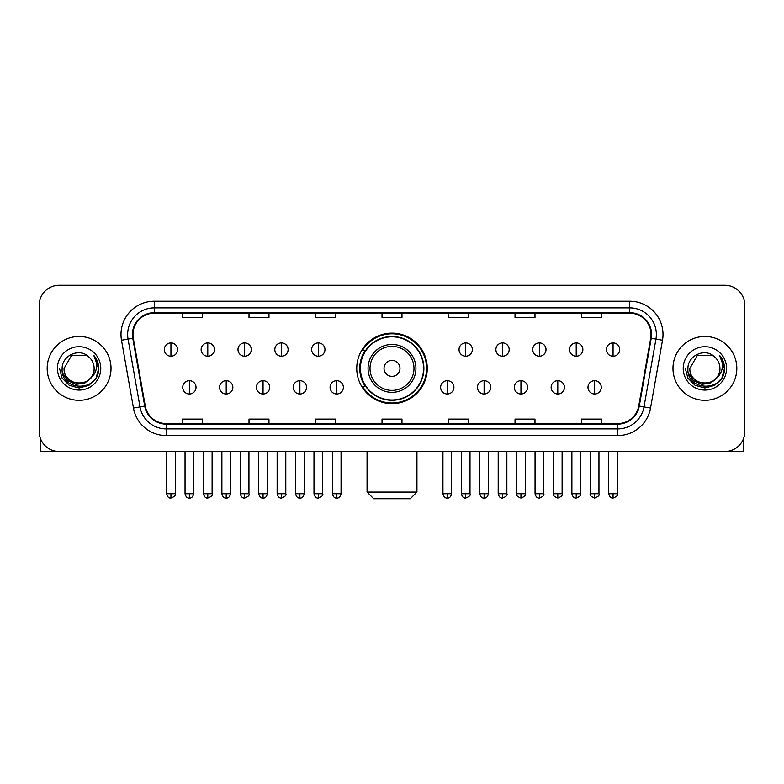 <?xml version="1.0" encoding="UTF-8"?>
<svg xmlns="http://www.w3.org/2000/svg" width="784" height="784" viewBox="0 0 784 784"><rect width="100%" height="100%" fill="white"/><g stroke="black" fill="none" stroke-linecap="round" stroke-linejoin="round"><path stroke-width="1.18" d="M356.749 368.392A35.251 35.251 0 0 0 392 403.642A35.251 35.251 0 0 0 427.251 368.392A35.251 35.251 0 0 0 392 333.141A35.251 35.251 0 0 0 356.749 368.392M365.207 386.345A32.252 32.252 0 0 1 365.207 350.438M39.2 305.211L39.2 431.572A19.953 19.953 0 0 0 59.153 451.525L724.847 451.525A19.953 19.953 0 0 0 744.8 431.572L744.8 305.211A19.953 19.953 0 0 0 724.847 285.258L59.153 285.258A19.953 19.953 0 0 0 39.2 305.211L39.2 431.572M47.177 368.392A31.919 31.919 0 0 0 79.106 400.31A31.919 31.919 0 0 0 111.024 368.392A31.919 31.919 0 0 0 79.106 336.473A31.919 31.919 0 0 0 47.177 368.392A31.919 31.919 0 0 0 79.106 400.31A31.919 31.919 0 0 0 111.024 368.392A31.919 31.919 0 0 0 79.106 336.473A31.919 31.919 0 0 0 47.177 368.392M672.976 368.392A31.919 31.919 0 0 0 704.894 400.31A31.919 31.919 0 0 0 736.823 368.392A31.919 31.919 0 0 0 704.894 336.473A31.919 31.919 0 0 0 672.976 368.392A31.919 31.919 0 0 0 704.894 400.31A31.919 31.919 0 0 0 736.823 368.392A31.919 31.919 0 0 0 704.894 336.473A31.919 31.919 0 0 0 672.976 368.392M132.966 334.474A21.286 21.286 0 0 1 154.252 313.198L629.748 313.198A21.286 21.286 0 0 1 650.71 338.169L638.744 406.004A21.286 21.286 0 0 1 617.792 423.585L166.208 423.585A21.286 21.286 0 0 1 145.256 406.004L133.29 338.169A21.286 21.286 0 0 1 132.966 334.474M132.437 334.474A21.815 21.815 0 0 0 132.77 338.267L144.726 406.092A21.815 21.815 0 0 0 166.208 424.124L617.792 424.124A21.815 21.815 0 0 0 639.274 406.092L651.23 338.267A21.815 21.815 0 0 0 629.748 312.659L154.252 312.659A21.815 21.815 0 0 0 132.437 334.474M121.5 340.246A33.251 33.251 0 0 1 154.252 301.223L629.748 301.223A33.251 33.251 0 0 1 662.5 340.246L650.534 408.082A33.251 33.251 0 0 1 617.792 435.561L166.208 435.561A33.251 33.251 0 0 1 133.466 408.082L121.5 340.246L128.057 339.09A26.597 26.597 0 0 1 154.252 307.877L629.748 307.877A26.597 26.597 0 0 1 655.943 339.09L643.987 406.925A26.597 26.597 0 0 1 617.792 428.907L166.208 428.907A26.597 26.597 0 0 1 140.013 406.925L128.057 339.09A26.597 26.597 0 0 1 127.645 334.474M724.847 285.258L59.153 285.258M59.153 451.525L724.847 451.525M744.8 431.572L744.8 305.211M639.274 406.092L643.987 406.925L655.943 339.09L662.5 340.246M382.024 313.198L382.024 317.696L401.976 317.696L401.976 313.198M315.521 313.198L315.521 317.696L335.474 317.696L335.474 313.198M249.018 313.198L249.018 317.696L268.971 317.696L268.971 313.198M182.515 313.198L182.515 317.696L202.468 317.696L202.468 313.198M448.526 313.198L448.526 317.696L468.479 317.696L468.479 313.198M515.029 313.198L515.029 317.696L534.982 317.696L534.982 313.198M581.532 313.198L581.532 317.696L601.485 317.696L601.485 313.198M401.976 423.585L401.976 419.087L382.024 419.087L382.024 423.585M335.474 423.585L335.474 419.087L315.521 419.087L315.521 423.585M268.971 423.585L268.971 419.087L249.018 419.087L249.018 423.585M202.468 423.585L202.468 419.087L182.515 419.087L182.515 423.585M468.479 423.585L468.479 419.087L448.526 419.087L448.526 423.585M534.982 423.585L534.982 419.087L515.029 419.087L515.029 423.585M601.485 423.585L601.485 419.087L581.532 419.087L581.532 423.585M90.621 378.045C82.643 388.835 63.288 381.935 64.072 368.392C63.151 387.776 95.05 387.776 94.129 368.392C95.05 387.776 63.151 387.776 64.072 368.392L71.589 355.377L86.612 355.377L88.945 357.034C79.723 347.371 61.965 355.328 62.132 368.392C60.446 391.598 98.059 392.196 98.666 369.519L98.706 368.392C98.647 363.462 97.01 359.131 93.786 355.407C96.236 359.425 97.098 363.756 96.373 368.392C95.668 372.331 93.757 375.556 90.621 378.045A15.033 15.033 0 0 0 94.129 368.392C95.05 387.776 63.151 387.776 64.072 368.392L71.589 355.377M94.129 368.392A15.033 15.033 0 0 0 88.945 357.034M91.581 377.241L84.79 383.111L75.901 384.356L67.718 380.652L62.602 373.262M57.418 368.392A21.678 21.678 0 0 0 79.106 390.069A21.678 21.678 0 0 0 100.783 368.392A21.678 21.678 0 0 0 79.106 346.714A21.678 21.678 0 0 0 57.418 368.392M93.786 355.407L98.696 368.96L97.784 362.453L98.696 368.96L97.784 362.453L98.696 368.96L93.933 355.573L98.696 368.96L93.933 355.573L98.706 368.392L96.079 378.192L88.906 385.365L79.106 387.992L69.306 385.365L62.122 378.192L59.506 368.392M93.933 355.573L98.696 368.97M40.533 438.736L40.533 451.525L117.678 451.525M410.287 498.742L373.713 498.742L367.059 492.087L416.941 492.087L410.287 498.742M399.977 368.392A7.977 7.977 0 0 0 392 360.415A7.977 7.977 0 0 0 384.023 368.392A7.977 7.977 0 0 0 392 376.369A7.977 7.977 0 0 0 399.977 368.392M415.941 368.392A23.941 23.941 0 0 0 392 344.45A23.941 23.941 0 0 0 368.059 368.392A23.941 23.941 0 0 0 392 392.333A23.941 23.941 0 0 0 415.941 368.392A23.941 23.941 0 0 1 392 392.333A23.941 23.941 0 0 1 368.059 368.392M423.585 368.392A31.585 31.585 0 0 0 392 336.806A31.585 31.585 0 0 0 360.415 368.392A31.585 31.585 0 0 0 392 399.977A31.585 31.585 0 0 0 423.585 368.392M426.584 368.392A34.584 34.584 0 0 1 362.443 386.345L365.648 386.345A31.889 31.889 0 0 0 413.099 392.304A31.889 31.889 0 0 0 413.099 344.48A31.889 31.889 0 0 0 365.648 350.438L362.443 350.438A34.584 34.584 0 0 1 426.584 368.392M170.941 342.922A6.654 6.654 0 0 0 164.297 349.566A6.654 6.654 0 0 0 170.941 356.22A6.654 6.654 0 0 0 177.596 349.566A6.654 6.654 0 0 0 170.941 342.922L170.941 356.22A6.654 6.654 0 0 0 177.596 349.566A6.654 6.654 0 0 0 170.941 342.922M207.789 342.922A6.654 6.654 0 0 0 201.135 349.566A6.654 6.654 0 0 0 207.789 356.22A6.654 6.654 0 0 0 214.434 349.566A6.654 6.654 0 0 0 207.789 342.922L207.789 356.22A6.654 6.654 0 0 0 214.434 349.566A6.654 6.654 0 0 0 207.789 342.922M244.628 342.922A6.654 6.654 0 0 0 237.983 349.566A6.654 6.654 0 0 0 244.628 356.22A6.654 6.654 0 0 0 251.282 349.566A6.654 6.654 0 0 0 244.628 342.922L244.628 356.22A6.654 6.654 0 0 0 251.282 349.566A6.654 6.654 0 0 0 244.628 342.922M281.476 342.922A6.654 6.654 0 0 0 274.821 349.566A6.654 6.654 0 0 0 281.476 356.22A6.654 6.654 0 0 0 288.12 349.566A6.654 6.654 0 0 0 281.476 342.922L281.476 356.22A6.654 6.654 0 0 0 288.12 349.566A6.654 6.654 0 0 0 281.476 342.922M318.314 342.922A6.654 6.654 0 0 0 311.66 349.566A6.654 6.654 0 0 0 318.314 356.22A6.654 6.654 0 0 0 324.968 349.566A6.654 6.654 0 0 0 318.314 342.922L318.314 356.22A6.654 6.654 0 0 0 324.968 349.566A6.654 6.654 0 0 0 318.314 342.922M465.686 342.922A6.654 6.654 0 0 0 459.032 349.566A6.654 6.654 0 0 0 465.686 356.22A6.654 6.654 0 0 0 472.34 349.566A6.654 6.654 0 0 0 465.686 342.922L465.686 356.22A6.654 6.654 0 0 0 472.34 349.566A6.654 6.654 0 0 0 465.686 342.922M502.524 342.922A6.654 6.654 0 0 0 495.88 349.566A6.654 6.654 0 0 0 502.524 356.22A6.654 6.654 0 0 0 509.179 349.566A6.654 6.654 0 0 0 502.524 342.922L502.524 356.22A6.654 6.654 0 0 0 509.179 349.566A6.654 6.654 0 0 0 502.524 342.922M539.372 342.922A6.654 6.654 0 0 0 532.718 349.566A6.654 6.654 0 0 0 539.372 356.22A6.654 6.654 0 0 0 546.017 349.566A6.654 6.654 0 0 0 539.372 342.922L539.372 356.22A6.654 6.654 0 0 0 546.017 349.566A6.654 6.654 0 0 0 539.372 342.922M576.211 342.922A6.654 6.654 0 0 0 569.566 349.566A6.654 6.654 0 0 0 576.211 356.22A6.654 6.654 0 0 0 582.865 349.566A6.654 6.654 0 0 0 576.211 342.922L576.211 356.22A6.654 6.654 0 0 0 582.865 349.566A6.654 6.654 0 0 0 576.211 342.922M613.059 342.922A6.654 6.654 0 0 0 606.404 349.566A6.654 6.654 0 0 0 613.059 356.22A6.654 6.654 0 0 0 619.703 349.566A6.654 6.654 0 0 0 613.059 342.922L613.059 356.22A6.654 6.654 0 0 0 619.703 349.566A6.654 6.654 0 0 0 613.059 342.922M189.365 380.691A6.654 6.654 0 0 0 182.711 387.345A6.654 6.654 0 0 0 189.365 393.999A6.654 6.654 0 0 0 196.02 387.345A6.654 6.654 0 0 0 189.365 380.691L189.365 393.999A6.654 6.654 0 0 0 196.02 387.345A6.654 6.654 0 0 0 189.365 380.691M226.204 380.691A6.654 6.654 0 0 0 219.559 387.345A6.654 6.654 0 0 0 226.204 393.999A6.654 6.654 0 0 0 232.858 387.345A6.654 6.654 0 0 0 226.204 380.691L226.204 393.999A6.654 6.654 0 0 0 232.858 387.345A6.654 6.654 0 0 0 226.204 380.691M263.052 380.691A6.654 6.654 0 0 0 256.397 387.345A6.654 6.654 0 0 0 263.052 393.999A6.654 6.654 0 0 0 269.696 387.345A6.654 6.654 0 0 0 263.052 380.691L263.052 393.999A6.654 6.654 0 0 0 269.696 387.345A6.654 6.654 0 0 0 263.052 380.691M299.89 380.691A6.654 6.654 0 0 0 293.245 387.345A6.654 6.654 0 0 0 299.89 393.999A6.654 6.654 0 0 0 306.544 387.345A6.654 6.654 0 0 0 299.89 380.691L299.89 393.999A6.654 6.654 0 0 0 306.544 387.345A6.654 6.654 0 0 0 299.89 380.691M336.738 380.691A6.654 6.654 0 0 0 330.084 387.345A6.654 6.654 0 0 0 336.738 393.999A6.654 6.654 0 0 0 343.382 387.345A6.654 6.654 0 0 0 336.738 380.691L336.738 393.999A6.654 6.654 0 0 0 343.382 387.345A6.654 6.654 0 0 0 336.738 380.691M447.262 380.691A6.654 6.654 0 0 0 440.618 387.345A6.654 6.654 0 0 0 447.262 393.999A6.654 6.654 0 0 0 453.916 387.345A6.654 6.654 0 0 0 447.262 380.691L447.262 393.999A6.654 6.654 0 0 0 453.916 387.345A6.654 6.654 0 0 0 447.262 380.691M484.11 380.691A6.654 6.654 0 0 0 477.456 387.345A6.654 6.654 0 0 0 484.11 393.999A6.654 6.654 0 0 0 490.755 387.345A6.654 6.654 0 0 0 484.11 380.691L484.11 393.999A6.654 6.654 0 0 0 490.755 387.345A6.654 6.654 0 0 0 484.11 380.691M520.948 380.691A6.654 6.654 0 0 0 514.304 387.345A6.654 6.654 0 0 0 520.948 393.999A6.654 6.654 0 0 0 527.603 387.345A6.654 6.654 0 0 0 520.948 380.691L520.948 393.999A6.654 6.654 0 0 0 527.603 387.345A6.654 6.654 0 0 0 520.948 380.691M557.796 380.691A6.654 6.654 0 0 0 551.142 387.345A6.654 6.654 0 0 0 557.796 393.999A6.654 6.654 0 0 0 564.441 387.345A6.654 6.654 0 0 0 557.796 380.691L557.796 393.999A6.654 6.654 0 0 0 564.441 387.345A6.654 6.654 0 0 0 557.796 380.691M594.635 380.691A6.654 6.654 0 0 0 587.98 387.345A6.654 6.654 0 0 0 594.635 393.999A6.654 6.654 0 0 0 601.289 387.345A6.654 6.654 0 0 0 594.635 380.691L594.635 393.999A6.654 6.654 0 0 0 601.289 387.345A6.654 6.654 0 0 0 594.635 380.691M743.467 438.736L743.467 451.525L666.322 451.525M719.928 368.392C720.849 387.776 688.95 387.776 689.871 368.392L697.388 355.377L712.411 355.377L714.743 357.034C705.522 347.371 687.764 355.328 687.931 368.392C686.235 391.598 723.857 392.196 724.465 369.519L724.494 368.392C724.445 363.462 722.799 359.131 719.575 355.407C722.035 359.425 722.897 363.756 722.172 368.392C721.466 372.331 719.545 375.556 716.419 378.045A15.033 15.033 0 0 0 719.928 368.392C720.849 387.776 688.95 387.776 689.871 368.392C688.95 387.776 720.849 387.776 719.928 368.392A15.033 15.033 0 0 0 714.743 357.034M716.419 378.045C708.432 388.835 689.087 381.935 689.871 368.392M717.37 377.241L710.588 383.111L701.69 384.356L693.507 380.652L688.401 373.262M683.217 368.392A21.678 21.678 0 0 0 704.894 390.069A21.678 21.678 0 0 0 726.582 368.392A21.678 21.678 0 0 0 704.894 346.714A21.678 21.678 0 0 0 683.217 368.392M719.575 355.407L724.494 368.96L723.573 362.453L724.494 368.96L723.573 362.453L724.494 368.96L719.722 355.573L724.494 368.96L719.722 355.573L724.494 368.392L721.878 378.192L714.694 385.365L704.894 387.992L695.094 385.365L687.921 378.192L685.294 368.392M719.722 355.573L724.494 368.97M629.748 301.223L629.748 312.659M128.057 339.09L132.77 338.267M166.208 435.561L166.208 424.124M617.792 424.124L617.792 435.561M133.466 408.082L144.726 406.092M651.23 338.267L655.943 339.09M154.252 301.223L154.252 312.659M643.987 406.925L650.534 408.082M413.991 368.392A21.991 21.991 0 0 0 392 346.401A21.991 21.991 0 0 0 370.009 368.392A21.991 21.991 0 0 0 392 390.383A21.991 21.991 0 0 0 413.991 368.392M170.941 493.753L166.62 493.753C167.374 496.831 168.815 498.271 170.941 498.075L170.941 493.753L175.263 493.753L175.263 451.525M207.789 493.753L203.468 493.753C204.222 496.831 205.663 498.271 207.789 498.075L207.789 493.753L212.111 493.753L212.111 451.525M244.628 493.753L240.306 493.753C241.06 496.831 242.501 498.271 244.628 498.075L244.628 493.753L248.949 493.753L248.949 451.525M281.476 493.753L277.144 493.753C277.899 496.831 279.349 498.271 281.476 498.075L281.476 493.753L285.797 493.753L285.797 451.525M318.314 493.753L313.992 493.753C314.747 496.831 316.187 498.271 318.314 498.075L318.314 493.753L322.636 493.753L322.636 451.525M465.686 493.753L461.364 493.753C462.119 496.831 463.56 498.271 465.686 498.075L465.686 493.753L470.008 493.753L470.008 451.525M502.524 493.753L498.203 493.753C498.957 496.831 500.398 498.271 502.524 498.075L502.524 493.753L506.856 493.753L506.856 451.525M539.372 493.753L535.051 493.753C535.805 496.831 537.246 498.271 539.372 498.075L539.372 493.753L543.694 493.753L543.694 451.525M576.211 493.753L571.889 493.753C572.643 496.831 574.084 498.271 576.211 498.075L576.211 493.753L580.532 493.753L580.532 451.525M613.059 493.753L608.737 493.753C609.491 496.831 610.932 498.271 613.059 498.075L613.059 493.753L617.38 493.753L617.38 451.525M189.365 493.753L185.044 493.753C185.798 496.831 187.239 498.271 189.365 498.075L189.365 493.753L193.687 493.753L193.687 451.525M226.204 493.753L221.882 493.753C222.636 496.831 224.077 498.271 226.204 498.075L226.204 493.753L230.525 493.753L230.525 451.525M263.052 493.753L258.73 493.753C259.484 496.831 260.925 498.271 263.052 498.075L263.052 493.753L267.373 493.753L267.373 451.525M299.89 493.753L295.568 493.753C296.323 496.831 297.763 498.271 299.89 498.075L299.89 493.753L304.212 493.753L304.212 451.525M336.738 493.753L332.416 493.753C333.171 496.831 334.611 498.271 336.738 498.075L336.738 493.753L341.06 493.753L341.06 451.525M447.262 493.753L442.94 493.753C443.695 496.831 445.136 498.271 447.262 498.075L447.262 493.753L451.584 493.753L451.584 451.525M484.11 493.753L479.788 493.753C480.543 496.831 481.984 498.271 484.11 498.075L484.11 493.753L488.432 493.753L488.432 451.525M520.948 493.753L516.627 493.753C515.754 495.135 517.195 496.576 520.948 498.075L520.948 493.753L525.27 493.753L525.27 451.525M557.796 493.753L553.475 493.753C552.593 495.135 554.033 496.576 557.796 498.075L557.796 493.753L562.118 493.753L562.118 451.525M594.635 493.753L590.313 493.753C589.441 495.135 590.881 496.576 594.635 498.075L594.635 493.753L598.956 493.753L598.956 451.525M416.941 451.525L416.941 492.087M367.059 451.525L367.059 492.087M166.62 493.753L166.62 451.525M175.263 493.753C176.145 495.135 174.705 496.576 170.941 498.075M203.468 493.753L203.468 451.525M212.111 493.753C212.983 495.135 211.543 496.576 207.789 498.075M240.306 493.753L240.306 451.525M248.949 493.753C249.831 495.135 248.391 496.576 244.628 498.075M277.144 493.753L277.144 451.525M285.797 493.753C286.67 495.135 285.229 496.576 281.476 498.075M313.992 493.753L313.992 451.525M322.636 493.753C323.518 495.135 322.077 496.576 318.314 498.075M461.364 493.753L461.364 451.525M470.008 493.753C470.89 495.135 469.449 496.576 465.686 498.075M498.203 493.753L498.203 451.525M506.856 493.753C507.728 495.135 506.288 496.576 502.524 498.075M535.051 493.753L535.051 451.525M543.694 493.753C544.566 495.135 543.126 496.576 539.372 498.075M571.889 493.753L571.889 451.525M580.532 493.753C581.414 495.135 579.974 496.576 576.211 498.075M608.737 493.753L608.737 451.525M617.38 493.753C618.253 495.135 616.812 496.576 613.059 498.075M185.044 493.753L185.044 451.525M193.687 493.753C192.933 496.831 191.492 498.271 189.365 498.075M221.882 493.753L221.882 451.525M230.525 493.753C229.771 496.831 228.33 498.271 226.204 498.075M258.73 493.753L258.73 451.525M267.373 493.753C266.619 496.831 265.178 498.271 263.052 498.075M295.568 493.753L295.568 451.525M304.212 493.753C303.457 496.831 302.016 498.271 299.89 498.075M332.416 493.753L332.416 451.525M341.06 493.753C340.305 496.831 338.864 498.271 336.738 498.075M442.94 493.753L442.94 451.525M451.584 493.753C450.829 496.831 449.389 498.271 447.262 498.075M479.788 493.753L479.788 451.525M488.432 493.753C487.677 496.831 486.237 498.271 484.11 498.075M516.627 493.753L516.627 451.525M525.27 493.753C526.152 495.135 524.712 496.576 520.948 498.075M553.475 493.753L553.475 451.525M562.118 493.753C562.99 495.135 561.55 496.576 557.796 498.075M590.313 493.753L590.313 451.525M598.956 493.753C599.838 495.135 598.398 496.576 594.635 498.075"/></g></svg>
